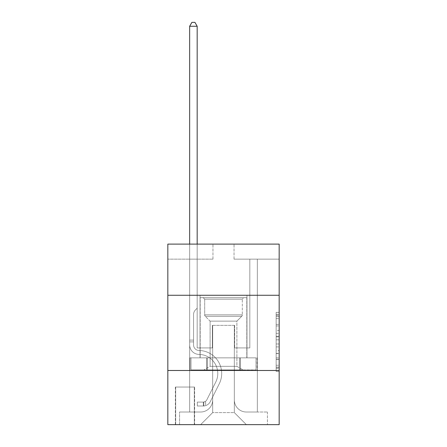 <?xml version="1.0" encoding="UTF-8"?>
<svg xmlns="http://www.w3.org/2000/svg" width="447" height="447" viewBox="0 0 447 447"><rect width="100%" height="100%" fill="white"/><g stroke="black" fill="none" stroke-linecap="round" stroke-linejoin="round"><path stroke-width="0.34" stroke-dasharray="2.23 1.68" d="M276.157 330.383L276.157 339.837L279.168 339.837L279.168 368.484L279.168 315.319L279.168 339.837L276.157 339.837L276.157 314.437L276.157 371.44L276.157 312.369L276.157 367.305L279.168 367.305L276.157 367.305L279.168 367.305L276.157 367.305L276.157 357.851L276.157 371.44L279.168 371.44L279.168 312.369L279.168 367.155L279.168 343.972L276.157 343.972L279.168 343.972L279.168 357.851L279.168 316.504L276.157 316.504L279.168 316.504L279.168 371.44L279.168 315.319L279.168 371.44L276.157 371.44L276.157 312.369L279.168 312.369L279.168 315.319L279.168 312.369L279.168 315.319L279.168 312.369L279.168 314.437L279.168 312.369L276.157 312.369L276.157 316.504L279.168 316.504L276.157 316.504L276.157 330.383L279.168 330.383M246.967 295.266L246.967 357.851L200.032 357.851L246.967 357.851L200.032 357.851L246.967 357.851L246.967 295.266L200.032 295.266L200.032 357.851L200.032 295.266L246.967 295.266M194.613 387.041L175.358 387.041L194.613 387.041L194.613 424.65L175.358 424.65L194.613 424.65M175.358 387.041L175.358 424.65M279.168 336.289L279.168 333.339L279.168 336.289L276.157 336.289L276.157 324.405L276.157 359.405L276.157 350.616L279.168 350.616L276.157 350.616L276.157 371.44L279.168 371.44L276.157 371.44L279.168 371.44L276.157 371.44L276.157 312.369L279.168 312.369L276.157 312.369L279.168 312.369L276.157 312.369L276.157 336.289L279.168 336.289M279.168 370.49L279.168 424.65L167.832 424.65L167.832 370.49L279.168 370.49L279.168 244.112L234.032 244.112L279.168 244.112L279.168 259.154L279.168 244.112L167.832 244.112L212.968 244.112L167.832 244.112L167.832 259.154L212.968 259.154L167.832 259.154L167.832 244.112L167.832 295.266L279.168 295.266L167.832 295.266L167.832 370.49L279.168 370.49L167.832 370.49M189.651 259.154L189.651 412.011L200.63 412.011A12.035 12.035 0 0 0 212.666 399.976L212.666 325.355L212.666 412.615L212.666 325.355L212.666 412.615L212.666 325.355L234.334 325.355L234.334 399.976A12.035 12.035 0 0 0 246.37 412.011L257.349 412.011L257.349 259.154L257.349 412.011L257.349 259.154L257.349 412.011L257.349 259.154L257.349 412.011L257.349 259.154L257.349 412.011L257.349 259.154L257.349 412.011L267.429 412.011L246.37 412.011L257.349 412.011L246.37 412.011L257.349 412.011L246.37 412.011L257.349 412.011L246.37 412.011L257.349 412.011L257.349 259.154L249.828 259.154L257.349 259.154L249.828 259.154L257.349 259.154L249.828 259.154L257.349 259.154L249.828 259.154L257.349 259.154L249.828 259.154L257.349 259.154L249.828 259.154L257.349 259.154L257.349 412.011L246.37 412.011A12.035 12.035 0 0 1 234.334 399.976A12.035 12.035 0 0 0 246.37 412.011A12.035 12.035 0 0 1 234.334 399.976A12.035 12.035 0 0 0 246.37 412.011A12.035 12.035 0 0 1 234.334 399.976A12.035 12.035 0 0 0 246.37 412.011A12.035 12.035 0 0 1 234.334 399.976A12.035 12.035 0 0 0 246.37 412.011A12.035 12.035 0 0 1 234.334 399.976L234.334 325.355L234.334 412.615L212.666 412.615L234.334 412.615L246.37 424.65L267.429 424.65L200.63 424.65L246.37 424.65L234.334 412.615L246.37 424.65L234.334 412.615L234.334 325.355L234.334 412.615L234.334 325.355L212.364 325.355L212.364 347.922L197.172 347.922L197.172 259.154L189.651 259.154L189.651 412.011L200.63 412.011A12.035 12.035 0 0 0 212.666 399.976L212.666 325.355L212.364 325.355L212.364 347.922L197.172 347.922L197.172 259.154L189.651 259.154L189.651 412.011L200.63 412.011L179.571 412.011L200.63 412.011L189.651 412.011L189.651 259.154L189.651 412.011L189.651 259.154L189.651 412.011L189.651 259.154L189.651 412.011L189.651 259.154L197.172 259.154L189.651 259.154L197.172 259.154L189.651 259.154L197.172 259.154L189.651 259.154L197.172 259.154L189.651 259.154L197.172 259.154L189.651 259.154L189.651 412.011L189.651 259.154M212.666 399.976L212.666 325.355L212.364 325.355L212.364 347.922L197.172 347.922L197.172 259.154L197.172 347.922L197.172 259.154L197.172 347.922L197.172 259.154L197.172 347.922L197.172 259.154L197.172 347.922L197.172 259.154L197.172 347.922L212.364 347.922L197.172 347.922L212.364 347.922L197.172 347.922L212.364 347.922L197.172 347.922L212.364 347.922L197.172 347.922L212.364 347.922L212.364 325.355L212.364 347.922L212.364 325.355L212.364 347.922L212.364 325.355L212.364 347.922L212.364 325.355L212.364 347.922L212.364 325.355L212.666 325.355L212.364 325.355L212.666 325.355L212.364 325.355L212.666 325.355L212.364 325.355L212.666 325.355L212.364 325.355L212.666 325.355L212.666 399.976A12.035 12.035 0 0 1 200.63 412.011A12.035 12.035 0 0 0 212.666 399.976A12.035 12.035 0 0 1 200.63 412.011A12.035 12.035 0 0 0 212.666 399.976A12.035 12.035 0 0 1 200.63 412.011A12.035 12.035 0 0 0 212.666 399.976A12.035 12.035 0 0 1 200.63 412.011A12.035 12.035 0 0 0 212.666 399.976M279.168 259.154L234.032 259.154L279.168 259.154M175.66 424.65L194.311 424.65L175.66 424.65L175.66 387.041L194.311 387.041L194.311 424.65L194.311 387.041L175.66 387.041L175.66 424.65M179.571 424.65L200.63 424.65L212.666 412.615L200.63 424.65L212.666 412.615L200.63 424.65L179.571 424.65L179.571 412.011L179.571 424.65M234.636 325.355L234.334 325.355L234.636 325.355L234.334 325.355L234.636 325.355L234.334 325.355L234.636 325.355L234.334 325.355L234.636 325.355L234.334 325.355L234.636 325.355L234.334 325.355L234.636 325.355L234.636 347.922L234.636 325.355M234.032 259.154L234.032 244.112L234.032 259.154M212.968 259.154L212.968 244.112L212.968 259.154M267.429 412.011L267.429 424.65L267.429 412.011M249.828 259.154L249.828 347.922L234.636 347.922L249.828 347.922L234.636 347.922L249.828 347.922L234.636 347.922L249.828 347.922L234.636 347.922L249.828 347.922L234.636 347.922L249.828 347.922L234.636 347.922L249.828 347.922L249.828 259.154M257.031 370.49L189.969 370.49L257.031 370.49L257.031 357.851L189.969 357.851L240.262 357.851L240.262 370.49L240.262 357.851L206.737 357.851L206.737 370.49L206.737 357.851L189.969 357.851L189.969 370.49L189.969 357.851L257.031 357.851L257.031 370.49M279.168 295.266L167.832 295.266M206.737 357.851L206.737 370.49L206.737 357.851M240.262 357.851L240.262 370.49L240.262 357.851M276.157 339.837L279.168 339.837L276.157 339.837M276.157 314.437L276.157 312.369L276.157 314.437L279.168 314.437L276.157 314.437M276.157 359.254L276.157 346.922L276.157 359.254L279.168 359.254L276.157 359.254M276.157 346.922L276.157 343.972L279.168 343.972L276.157 343.972L276.157 346.922L279.168 346.922L276.157 346.922M276.157 324.405L276.157 316.504L276.157 324.405L279.168 324.405L276.157 324.405M276.157 312.369L279.168 312.369L276.157 312.369L276.157 315.319L276.157 312.369L279.168 312.369M276.157 371.44L279.168 371.44L276.157 371.44L276.157 368.484L276.157 371.44M189.651 244.112L189.651 344.922A9.476 9.476 144.5 0 0 198.976 354.398A9.476 9.476 144.5 0 1 189.651 344.922A9.476 9.476 144.5 0 0 198.976 354.398A9.476 9.476 144.5 0 1 189.651 344.922A9.476 9.476 144.5 0 0 198.976 354.398A9.476 9.476 144.5 0 1 189.651 344.922A9.476 9.476 144.5 0 0 198.976 354.398A9.476 9.476 144.5 0 1 189.651 344.922A9.476 9.476 144.5 0 0 198.976 354.398A9.476 9.476 144.5 0 1 189.651 344.922A9.476 9.476 144.5 0 0 198.976 354.398A9.476 9.476 144.5 0 1 189.651 344.922A9.476 9.476 -35.5 0 0 198.976 354.398A19.109 19.109 -35.5 0 1 215.75 382.084A19.109 19.109 -35.5 0 0 198.976 354.398A19.109 19.109 -35.5 0 1 215.75 382.084A19.109 19.109 -35.5 0 0 198.976 354.398A19.109 19.109 -35.5 0 1 215.75 382.084A19.109 19.109 -35.5 0 0 198.976 354.398A19.109 19.109 -35.5 0 1 215.75 382.084A19.109 19.109 -35.5 0 0 198.976 354.398A19.109 19.109 -35.5 0 1 215.75 382.084A19.109 19.109 -35.5 0 0 198.976 354.398A19.109 19.109 -35.5 0 1 215.75 382.084A19.109 19.109 -35.5 0 0 198.976 354.398A19.109 19.109 144.5 0 1 215.75 382.084L206.821 399.847L215.75 382.084A19.109 19.109 -35.5 0 0 198.976 354.398A19.109 19.109 144.5 0 1 215.75 382.084L206.821 399.847L215.75 382.084A19.109 19.109 -35.5 0 0 198.976 354.398A19.109 19.109 144.5 0 1 215.75 382.084L206.821 399.847L215.75 382.084A19.109 19.109 -35.5 0 0 198.976 354.398A19.109 19.109 144.5 0 1 215.75 382.084L206.821 399.847A4.062 4.062 144.5 0 1 205.598 401.294C203.318 402.339 203.318 402.339 205.598 401.294C203.318 402.339 203.318 402.339 205.598 401.294A4.062 4.062 -35.5 0 0 206.821 399.847L215.75 382.084L206.821 399.847A4.062 4.062 -35.5 0 1 203.34 402.082A4.062 4.062 -35.5 0 0 206.821 399.847A4.062 4.062 144.5 0 1 205.598 401.294C203.318 402.339 203.318 402.339 205.598 401.294C203.318 402.339 203.318 402.339 205.598 401.294A4.062 4.062 -35.5 0 0 206.821 399.847L215.75 382.084A19.109 19.109 -29.9 0 0 198.976 354.398A19.109 19.109 144.5 0 1 215.75 382.084L206.821 399.847A4.062 4.062 -35.5 0 1 203.34 402.082A4.062 4.062 -35.5 0 0 206.821 399.847A4.062 4.062 144.5 0 1 205.598 401.294C203.318 402.339 203.318 402.339 205.598 401.294C203.318 402.339 203.318 402.339 205.598 401.294A4.062 4.062 -35.5 0 0 206.821 399.847L215.75 382.084L206.821 399.847A4.062 4.062 -35.5 0 1 203.34 402.082A4.062 4.062 -35.5 0 0 206.821 399.847A4.062 4.062 144.5 0 1 205.598 401.294C203.318 402.339 203.318 402.339 205.598 401.294C203.318 402.339 203.318 402.339 205.598 401.294A4.062 4.062 -35.5 0 0 206.821 399.847L215.75 382.084L206.821 399.847A4.062 4.062 -35.5 0 1 203.34 402.082A4.062 4.062 -35.5 0 0 206.821 399.847A4.062 4.062 144.5 0 1 205.598 401.294C203.318 402.339 203.318 402.339 205.598 401.294C203.318 402.339 203.318 402.339 205.598 401.294A4.062 4.062 -35.5 0 0 206.821 399.847L215.75 382.084L206.821 399.847A4.062 4.062 -35.5 0 1 203.34 402.082A4.062 4.062 -35.5 0 0 206.821 399.847A4.062 4.062 150.1 0 1 205.598 401.294A4.062 4.062 -29.9 0 0 206.821 399.847L215.75 382.084L206.821 399.847A4.062 4.062 -29.9 0 1 203.34 402.082L197.323 402.082L197.323 405.993L197.323 402.082L203.34 402.082L203.34 405.993L197.323 405.993L203.34 405.993L203.34 402.082L197.323 402.082L197.323 405.993L197.323 402.082L203.34 402.082L203.34 405.993L197.323 405.993L203.34 405.993L203.34 402.082L197.323 402.082L197.323 405.993L197.323 402.082L203.34 402.082L203.34 405.993L197.323 405.993L203.34 405.993L203.34 402.082L197.323 402.082L197.323 405.993L197.323 402.082L203.34 402.082L203.34 405.993L197.323 405.993L203.34 405.993L203.34 402.082L197.323 402.082L197.323 405.993L197.323 402.082L203.34 402.082L203.34 405.993L197.323 405.993L203.34 405.993L203.34 402.082L197.323 402.082L203.34 402.082L203.34 405.993L203.34 402.082A4.062 4.062 -29.9 0 0 206.821 399.847L215.75 382.084A19.109 19.109 -29.9 0 0 198.976 354.398A9.476 9.476 144.5 0 1 189.651 344.922L189.651 26.261L197.172 26.261L197.172 308.201L195.473 309.9A6.537 6.537 -29.9 0 0 193.562 314.52A6.537 6.537 150.1 0 1 195.473 309.9L197.172 308.201L197.172 26.261L189.651 26.261L197.172 26.261L194.914 22.35L191.908 22.35L194.914 22.35L191.908 22.35L189.651 26.261L197.172 26.261L194.914 22.35L191.908 22.35L189.651 26.261L197.172 26.261L197.172 308.201L195.473 309.9A6.537 6.537 -35.5 0 0 193.562 314.52A6.537 6.537 144.5 0 1 195.473 309.9L197.172 308.201L197.172 26.261L189.651 26.261L197.172 26.261L194.914 22.35L191.908 22.35L194.914 22.35L191.908 22.35L189.651 26.261L197.172 26.261L194.914 22.35L191.908 22.35L189.651 26.261L189.651 344.922A9.476 9.476 -29.9 0 0 198.976 354.398A9.476 9.476 150.1 0 1 189.651 344.922L189.651 26.261L189.651 344.922A9.476 9.476 -35.5 0 0 198.976 354.398A9.476 9.476 150.1 0 1 189.651 344.922L189.651 26.261L197.172 26.261L197.172 308.201L195.473 309.9A6.537 6.537 -35.5 0 0 193.562 314.52A6.537 6.537 144.5 0 1 195.473 309.9L197.172 308.201L197.172 26.261L194.914 22.35L191.908 22.35L189.651 26.261L189.651 344.922A9.476 9.476 -35.5 0 0 198.976 354.398A9.476 9.476 150.1 0 1 189.651 344.922L189.651 26.261L191.908 22.35L194.914 22.35L197.172 26.261L197.172 308.201L195.473 309.9A6.537 6.537 -35.5 0 0 193.562 314.52A6.537 6.537 144.5 0 1 195.473 309.9L197.172 308.201L197.172 26.261L189.651 26.261L189.651 344.922A9.476 9.476 -35.5 0 0 198.976 354.398A19.109 19.109 150.1 0 1 215.75 382.084A19.109 19.109 -29.9 0 0 198.976 354.398A9.476 9.476 144.5 0 1 189.651 344.922L189.651 26.261L191.908 22.35L189.651 26.261L197.172 26.261L194.914 22.35L197.172 26.261L197.172 308.201L195.473 309.9A6.537 6.537 -35.5 0 0 193.562 314.52A6.537 6.537 144.5 0 1 195.473 309.9L197.172 308.201L197.172 26.261L194.914 22.35L191.908 22.35L189.651 26.261L189.651 344.922A9.476 9.476 -35.5 0 0 198.976 354.398A9.476 9.476 144.5 0 1 189.651 344.922L189.651 26.261L191.908 22.35L189.651 26.261M193.562 340.1L189.651 340.1L193.562 340.1L193.562 344.922L193.562 314.52A6.537 6.537 144.5 0 1 195.473 309.9A6.537 6.537 -35.5 0 0 193.562 314.52L193.562 344.922L193.562 340.1L189.651 340.1L193.562 340.1L193.562 344.922A5.565 5.565 -29.9 0 0 199.038 350.487A5.565 5.565 150.1 0 1 193.562 344.922L193.562 314.52L193.562 344.922A5.565 5.565 -35.5 0 0 199.038 350.487A5.565 5.565 150.1 0 1 193.562 344.922L193.562 314.52L193.562 344.922L193.562 340.1L189.651 340.1L193.562 340.1L193.562 344.922A5.565 5.565 -35.5 0 0 199.038 350.487A5.565 5.565 150.1 0 1 193.562 344.922L193.562 314.52L193.562 344.922A5.565 5.565 -35.5 0 0 199.038 350.487A23.021 23.021 150.1 0 1 219.242 383.839A23.021 23.021 -29.9 0 0 199.038 350.487A5.565 5.565 144.5 0 1 193.562 344.922L193.562 340.1M203.34 405.993A7.973 7.973 -29.9 0 0 210.313 401.602L219.242 383.839A23.021 23.021 -29.9 0 0 199.038 350.487A5.565 5.565 144.5 0 1 193.562 344.922A5.565 5.565 -35.5 0 0 199.038 350.487A5.565 5.565 144.5 0 1 193.562 344.922L193.562 314.52L193.562 344.922A5.565 5.565 -35.5 0 0 199.038 350.487A23.021 23.021 144.5 0 1 219.242 383.839A23.021 23.021 -29.9 0 0 199.038 350.487A5.565 5.565 144.5 0 1 193.562 344.922A5.565 5.565 144.5 0 0 199.038 350.487A5.565 5.565 144.5 0 1 193.562 344.922A5.565 5.565 144.5 0 0 199.038 350.487A23.021 23.021 144.5 0 1 219.242 383.839L210.313 401.602L219.242 383.839A23.021 23.021 -35.5 0 0 199.038 350.487A5.565 5.565 144.5 0 1 193.562 344.922A5.565 5.565 144.5 0 0 199.038 350.487A23.021 23.021 144.5 0 1 219.242 383.839A23.021 23.021 -35.5 0 0 199.038 350.487A5.565 5.565 144.5 0 1 193.562 344.922A5.565 5.565 144.5 0 0 199.038 350.487A5.565 5.565 144.5 0 1 193.562 344.922A5.565 5.565 144.5 0 0 199.038 350.487A23.021 23.021 144.5 0 1 219.242 383.839A23.021 23.021 -35.5 0 0 199.038 350.487A5.565 5.565 144.5 0 1 193.562 344.922A5.565 5.565 144.5 0 0 199.038 350.487A23.021 23.021 144.5 0 1 219.242 383.839L210.313 401.602L219.242 383.839A23.021 23.021 -35.5 0 0 199.038 350.487A23.021 23.021 -35.5 0 1 219.242 383.839A23.021 23.021 -35.5 0 0 199.038 350.487A23.021 23.021 -35.5 0 1 219.242 383.839L210.313 401.602A7.973 7.973 150.1 0 1 205.598 405.625A7.973 7.973 -29.9 0 0 210.313 401.602L219.242 383.839A23.021 23.021 -35.5 0 0 199.038 350.487A23.021 23.021 -35.5 0 1 219.242 383.839L210.313 401.602L219.242 383.839A23.021 23.021 -35.5 0 0 199.038 350.487A23.021 23.021 -35.5 0 1 219.242 383.839A23.021 23.021 -35.5 0 0 199.038 350.487A23.021 23.021 -35.5 0 1 219.242 383.839L210.313 401.602L219.242 383.839A23.021 23.021 -35.5 0 0 199.038 350.487A23.021 23.021 -35.5 0 1 219.242 383.839L210.313 401.602A7.973 7.973 144.5 0 1 205.598 405.625C203.279 406.116 203.279 406.116 205.598 405.625C203.279 406.116 203.279 406.116 205.598 405.625A7.973 7.973 -35.5 0 0 210.313 401.602L219.242 383.839L210.313 401.602A7.973 7.973 144.5 0 1 205.598 405.625C203.279 406.116 203.279 406.116 205.598 405.625C203.279 406.116 203.279 406.116 205.598 405.625A7.973 7.973 -35.5 0 0 210.313 401.602L219.242 383.839L210.313 401.602A7.973 7.973 144.5 0 1 205.598 405.625C203.279 406.116 203.279 406.116 205.598 405.625C203.279 406.116 203.279 406.116 205.598 405.625A7.973 7.973 -35.5 0 0 210.313 401.602L219.242 383.839L210.313 401.602A7.973 7.973 144.5 0 1 205.598 405.625C203.279 406.116 203.279 406.116 205.598 405.625C203.279 406.116 203.279 406.116 205.598 405.625A7.973 7.973 -35.5 0 0 210.313 401.602L219.242 383.839L210.313 401.602A7.973 7.973 144.5 0 1 205.598 405.625C203.279 406.116 203.279 406.116 205.598 405.625C203.279 406.116 203.279 406.116 205.598 405.625A7.973 7.973 -35.5 0 0 210.313 401.602A7.973 7.973 -29.9 0 1 203.34 405.993A7.973 7.973 -35.5 0 0 210.313 401.602A7.973 7.973 -35.5 0 1 203.34 405.993A7.973 7.973 -35.5 0 0 210.313 401.602A7.973 7.973 -35.5 0 1 203.34 405.993A7.973 7.973 -35.5 0 0 210.313 401.602A7.973 7.973 -35.5 0 1 203.34 405.993A7.973 7.973 -35.5 0 0 210.313 401.602A7.973 7.973 -35.5 0 1 203.34 405.993A7.973 7.973 -35.5 0 0 210.313 401.602A7.973 7.973 -35.5 0 1 203.34 405.993L197.323 405.993L203.34 405.993M204.692 299.177L203.189 297.668L243.811 297.668L203.189 297.668L243.811 297.668L203.189 297.668L204.692 299.177L242.308 299.177L243.811 297.668L242.308 299.177L204.692 299.177L242.308 299.177L204.692 299.177L204.692 314.85L242.308 314.85L242.308 299.177L242.308 314.85L204.692 314.85L242.308 314.85L204.692 314.85L204.692 299.177M236.888 366.328L243.056 369.887L203.944 369.887L243.056 369.887L203.944 369.887L243.056 369.887L236.888 366.328L210.112 366.328L203.944 369.887L210.112 366.328L236.888 366.328L210.112 366.328L236.888 366.328L236.888 321.142L210.112 321.142L210.112 366.328L210.112 321.142L205.313 316.342A2.106 2.106 0 0 1 204.692 314.85L205.313 316.342L241.687 316.342A2.106 2.106 0 0 0 242.308 314.85L241.687 316.342L205.313 316.342L241.687 316.342L205.313 316.342L210.112 321.142L236.888 321.142L241.687 316.342L236.888 321.142L210.112 321.142L236.888 321.142L236.888 366.328M200.178 297.668L246.822 297.668L246.822 357.851L200.178 357.851L246.822 357.851L200.178 357.851L246.822 357.851L246.822 297.668L200.178 297.668L200.178 357.851L200.178 297.668L246.822 297.668L200.178 297.668M239.743 357.851L191.014 357.851L239.743 357.851L239.743 369.887L255.986 369.887L191.014 369.887L255.986 369.887L207.257 369.887L239.743 369.887L239.743 357.851L255.986 357.851L255.986 369.887L255.986 357.851L207.257 357.851L207.257 369.887L191.014 369.887L207.257 369.887L207.257 357.851L239.743 357.851L239.743 369.887L239.743 357.851M191.014 357.851L191.014 369.887L191.014 357.851L207.257 357.851L191.014 357.851M207.257 357.851L207.257 369.887L207.257 357.851M197.172 26.261L194.914 22.35L197.172 26.261L197.172 308.201L195.473 309.9L197.172 308.201L197.172 244.112M205.598 405.625C203.279 406.116 203.279 406.116 205.598 405.625C203.279 406.116 203.279 406.116 205.598 405.625L205.598 401.294C203.318 402.339 203.318 402.339 205.598 401.294C203.318 402.339 203.318 402.339 205.598 401.294L205.598 405.625M197.323 405.993L197.323 402.082L197.323 405.993M276.157 357.851L279.168 357.851L276.157 357.851M276.157 353.421L279.168 353.421M276.157 325.952L279.168 325.952L276.157 325.952M276.157 315.319L279.168 315.319M276.157 368.484L279.168 368.484M276.157 365.238L279.168 365.238M276.157 318.571L279.168 318.571M276.157 336.882L279.168 336.882L276.157 336.882M276.157 353.571L279.168 353.571L276.157 353.571M276.157 359.405L279.168 359.405L276.157 359.405M276.157 333.339L279.168 333.339L276.157 333.339M193.562 341.905L189.651 341.905L193.562 341.905M276.157 367.155L279.168 367.155M276.157 367.305L279.168 367.305M276.157 316.504L279.168 316.504M203.793 402.037L203.793 405.971L203.793 402.037"/><path stroke-width="0.67" d="M279.168 295.266L279.168 244.112L167.832 244.112L167.832 295.266L279.168 295.266L279.168 424.65L167.832 424.65L167.832 295.266M279.168 370.49L167.832 370.49M197.172 244.112L197.172 26.261L189.651 26.261L189.651 244.112M189.651 26.261L191.908 22.35L194.914 22.35L197.172 26.261"/></g></svg>
